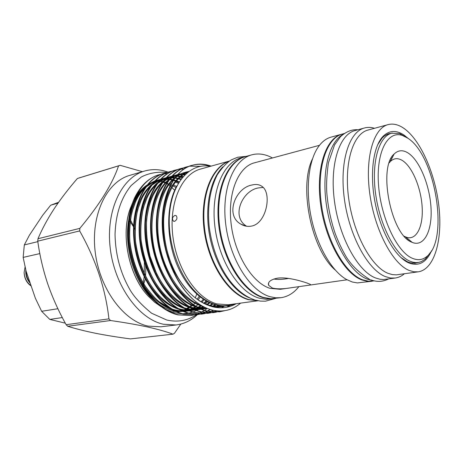 <?xml version="1.0" encoding="UTF-8"?>
<svg xmlns="http://www.w3.org/2000/svg" width="463" height="463" viewBox="0 0 463 463"><rect width="100%" height="100%" fill="white"/><g stroke="black" fill="none" stroke-linecap="round" stroke-linejoin="round"><path stroke-width="0.69" d="M407.544 138.032L402.33 135.433C387.71 130.282 376.072 151.852 378.508 184.737C380.765 217.558 396.872 251.722 412.139 258.186C417.8 260.64 422.783 259.998 427.106 256.271C449.324 238.902 435.11 154.671 407.544 138.032M430.659 252.161L425.399 259.048L421.463 261.572L418.789 262.399L415.907 262.625L412.892 262.208L409.784 261.132C395.367 255.003 379.909 225.504 375.632 193.956C371.245 162.397 378.873 136.255 391.733 133.205L399.673 133.552L406.884 137.552M408.117 153.01C419.663 160.424 429.884 185.541 431.03 208.194C432.326 230.91 424.044 247.364 412.22 242.398L411.526 242.085C391.067 234.654 377.825 167.577 394.106 154.046C398.192 150.053 402.862 149.705 408.117 153.01M404.274 236.246L405.727 236.975C415.936 241.333 423.251 227.356 422.198 207.812C421.272 188.319 412.371 166.715 402.376 160.511C397.827 157.75 393.793 158.109 390.274 161.587L389.221 162.831M391.733 133.205L385.98 134.918M288.727 278.431L287.436 278.628C282.089 279.536 277.54 279.664 273.789 279.015M245.431 156.598L241.304 157.738C222.981 162.455 210.601 192.128 214.919 226.743C219.086 261.346 239.197 292.593 259.205 298.172L266.41 299.341L274.536 298.554M245.089 156.691C226.812 161.39 214.491 191.15 218.843 225.898C223.044 260.64 243.156 292.026 263.123 297.64L268.743 298.728L274.189 298.606M229.226 161.199C211.498 167.548 200.184 197.4 204.895 230.95C209.473 264.495 229.237 294.179 248.915 299.578L257.827 300.701M222.894 166.819C209.808 179.748 204.108 208.865 210.057 237.814C215.978 266.769 232.675 291.291 249.794 298.027M344.183 133.535L342.493 133.998C326.508 137.968 316.466 168.15 321.38 204.252C326.16 240.343 344.958 273.5 362.714 279.855L368.502 281.232L374.393 280.902M342.973 134.438C328.632 142.158 321.073 173.434 326.89 208.003C332.613 242.571 350.595 273.02 367.46 279.189L372.935 280.549M160.968 306.581L154.578 302.142L148.519 296.418C128.801 275.948 120.351 234.729 130.421 208.153L132.493 203.043M134.64 198.859C138.061 192.915 142.176 188.314 146.979 185.055M147.917 184.448L148.594 184.037M168.011 180.142L168.399 180.2M171.362 180.796L172.496 181.097M175.523 182.098L178.342 183.302M170.922 183.765L169.279 183.157M166.871 182.422L163.329 181.675M162.565 181.565L159.336 181.311M158.635 181.299L157.194 181.328M156.112 181.398L154.619 181.554M431.568 250.714C426.278 262.625 418.674 266.688 408.754 262.903L408.684 262.874C395.495 257.15 381.246 232.669 375.377 203.917C369.462 175.182 372.929 147.066 382.797 136.614C389.007 130.346 396.079 129.825 404.02 135.057L408.621 138.79M418.876 262.382L414.831 263.279L409.992 262.712L407.417 261.769L400.75 257.405M409.032 270.386C392.636 263.736 374.822 230.261 369.844 194.159C364.751 158.033 373.491 128.158 388.104 124.611C393.122 123.337 398.342 124.547 403.765 128.245C420.688 139.924 435.463 174.088 438.993 207.204C442.611 240.309 434.335 269.397 418.286 271.822L413.766 271.775L409.032 270.386M418.286 271.822L396.305 274.86L392.294 274.6L388.133 273.373C371.407 266.919 353.495 234.145 348.708 198.691C343.795 163.225 352.962 133.743 367.94 130.074L388.104 124.611M404.378 273.778C401.612 276.133 398.574 277.545 395.252 278.026L390.494 278.008L385.523 276.654C368.102 270.079 349.397 236.142 344.414 199.304C339.292 162.455 348.888 131.822 364.491 127.973C367.726 127.105 371.083 127.209 374.55 128.286M395.252 278.026L383.509 279.525L380.025 279.253L375.713 278.031C358.148 271.549 339.396 237.947 334.5 201.434C329.471 164.903 339.263 134.467 355.034 130.56L364.491 127.973M372.287 281.191L367.037 281.255L361.962 279.965C344.188 273.61 325.391 240.482 320.616 204.414C315.714 168.341 325.767 138.171 341.763 134.195L342.134 134.096M371.911 281.244L357.401 282.916L352.32 282.019L346.515 279.49C331.711 271.156 317.062 246.021 311.142 217.089C305.204 188.163 308.775 159.289 319.105 145.804C322.607 141.244 326.583 138.356 331.039 137.135L341.763 134.195M335.2 270.004C311.454 249.742 298.577 186.948 312.438 158.977M298.924 286.58C293.964 292.94 287.998 296.644 281.035 297.686L275.612 297.802L270.016 296.696C250.118 291.019 230.001 259.39 225.741 224.416C221.331 189.425 233.555 159.509 251.75 154.839C258.157 153.149 264.691 153.994 271.364 157.379L272.476 157.964M281.035 297.686L271.023 298.722L263.829 297.541C243.874 291.921 223.756 260.513 219.549 225.747C215.197 190.97 227.507 161.193 245.778 156.5L251.75 154.839M258.14 300.759L228.34 304.764L217.025 303.936C196.677 298.733 176.623 268.962 172.803 235.806C168.839 202.649 181.762 173.932 200.52 169.07L229.492 161.02M210.347 166.339C191.04 162.652 172.757 181.045 169.695 212.071C166.483 242.849 180.165 280.399 200.415 296.389C205.717 300.614 211.047 303.41 216.412 304.77C222.425 306.269 228.132 306.031 233.514 304.064M236.211 303.705C229.619 307.444 222.419 308.618 214.612 307.224C196.434 303.039 181.641 288.333 170.234 263.111C153.623 220.504 166.911 170.697 192.596 165.198L192.006 165.366C174.736 170.077 161.934 193.58 162.195 223.525C162.472 253.759 176.316 285.937 195.143 301.164C184.615 292.251 176.316 279.571 170.234 263.111M195.143 301.164C200.873 305.719 206.66 308.699 212.5 310.1C223.12 312.438 232.495 310.106 240.627 303.109M175.083 311.078L172.537 310.551C167.276 309.238 162.125 306.645 157.09 302.767M152.119 298.409L149.011 295.128C133.535 277.991 124.778 247.688 128.309 222.801M130.387 212.448L131.382 209.143C134.675 199.397 139.456 191.902 145.729 186.664M146.852 185.773L154.173 181.577M171.929 180.217L172.913 180.448M176.073 181.409L178.822 182.509M182.046 313.769L174.215 312.687L165.847 309.458M160.516 306.24L149.676 296.453C133.344 278.286 124.362 246.316 128.523 220.643M131.006 209.722L131.428 208.419C134.953 198.141 140.063 190.443 146.759 185.333M147.83 184.552L154.816 180.894M155.441 180.674L156.847 180.234L155.4 180.715M172.12 180.02L173.04 180.257M176.195 181.259L178.029 181.994M204.496 299.37L201.897 302.189M195.884 306.963L192.863 308.624M192.469 308.809L188.754 310.227M186.832 310.748L184.089 311.252M183.07 311.368L176.16 311.24M180.501 176.455L182.509 177.352M207.922 301.413L205.312 304.179M202.875 306.338L200.022 308.439M199.692 308.653L196.74 310.355M196.393 310.528L193.158 311.912M192.764 312.056L188.939 313.121M188.441 313.22L182.908 313.769M197.377 314.655C191.202 320.483 184.118 323.921 176.125 324.968L163.404 324.25C138.773 319.042 114.564 285.879 110.223 248.139C105.703 210.405 121.792 177.283 144.566 171.038C152.339 168.856 160.21 169.232 168.191 172.167M176.125 324.968L160.921 326.797L148.16 326.12C123.459 321.044 99.342 288.507 95.141 251.409C90.76 214.305 106.999 181.623 129.871 175.338L144.566 171.038M110.501 320.523L67.714 326.27C75.891 328.834 85.285 331.19 95.887 333.343C106.571 335.432 118.077 337.284 130.416 338.899L173 334.17C166.576 331.751 158.161 329.367 147.755 327.023C136.932 324.679 124.512 322.514 110.501 320.523L108.921 318.862C105.576 288.86 95.818 259.546 79.653 230.921L79.844 228.363C99.655 204.548 112.555 183.713 118.557 165.852L120.166 165.32L142.384 171.68M120.166 165.32L79.034 177.954L120.148 165.326M211.157 166.113C204.814 163.838 198.627 163.532 192.596 165.198M192.301 165.285C198.245 163.705 204.333 164.041 210.572 166.281M200.444 166.31L189.778 166.165M189.471 166.217L186.867 166.825C166.784 172.149 153.184 203.02 157.871 238.474C162.467 274.137 184.743 305.713 207.262 311.055L219.41 311.848L224.613 310.708M219.404 311.848L206.654 311.136C184.129 305.8 161.859 274.246 157.27 238.601C152.587 203.176 166.194 172.317 186.282 166.993L186.867 166.825M186.577 166.911L189.193 166.333M183.782 167.832L181.207 168.434C161.066 173.781 147.39 204.507 152.026 239.736C156.563 275.178 178.811 306.541 201.37 311.825L213.536 312.6L216.152 312.149M212.939 312.675L200.768 311.906C178.209 306.622 155.962 275.288 151.43 239.863C146.8 204.658 160.482 173.943 180.628 168.601L181.207 168.434M180.917 168.52L183.498 167.942M183.805 167.89L186.496 167.577M178.157 169.423L175.61 170.025C155.418 175.39 141.672 205.966 146.25 240.98C150.735 276.208 172.954 307.351 195.548 312.583L207.737 313.341L210.324 312.901M207.731 313.341L194.952 312.664C172.358 307.432 150.139 276.313 145.66 241.107C141.088 206.116 154.839 175.552 175.043 170.187L175.61 170.025M175.327 170.106L177.879 169.533M178.174 169.481L180.836 169.163M181.143 169.14L183.921 169.099M172.595 171.003L170.083 171.594C149.833 176.982 136.024 207.412 140.544 242.213C144.977 277.227 167.172 308.155 189.795 313.335L202.007 314.076L204.559 313.642M201.422 314.151L189.205 313.416C166.582 308.236 144.392 277.325 139.965 242.34C135.445 207.557 149.265 177.144 169.516 171.756L170.083 171.594M169.799 171.675L172.323 171.107M172.618 171.055L175.24 170.731M167.102 172.56L164.614 173.15C144.323 178.55 130.444 208.842 134.912 243.428C139.294 278.228 161.46 308.948 184.106 314.082L196.341 314.805L198.864 314.377M196.335 314.805L183.527 314.157C160.875 309.029 138.715 278.332 134.339 243.55C129.877 208.987 143.762 178.712 164.058 173.307M164.342 173.231L166.83 172.664M223.976 310.795L219.103 311.883M216.452 312.079L220.029 311.032M227.721 307.033L229.862 305.424M229.179 305.574L227.02 307.183M219.659 311.026L216.152 312.091M215.851 312.16L213.235 312.635M210.619 312.832L213.206 312.131M213.501 312.033L216.603 310.829M221.968 307.791L224.167 306.141M223.363 306.396L221.47 307.802M216.267 310.789L213.2 312.016M212.905 312.114L210.318 312.843M210.023 312.913L207.436 313.382M204.849 313.578L207.412 312.89M207.702 312.797L210.26 311.842M210.555 311.721L213.42 310.308M217.523 307.646L218.582 306.819M218.976 306.5L220.133 305.493M219.242 305.852L218.472 306.512M217.697 307.143L217.106 307.6M213.096 310.239L210.248 311.674M209.959 311.802L207.401 312.78M207.111 312.878L204.553 313.59M204.264 313.654L201.706 314.117M199.154 314.313L201.683 313.642M201.972 313.549L204.501 312.623M204.791 312.502L207.32 311.292M207.609 311.142L210.324 309.504M213.628 307.021L215.712 305.146M214.543 305.783L213.246 306.94M210.005 309.406L207.302 311.067M207.019 311.223L204.49 312.456M204.2 312.583L201.677 313.532M201.388 313.63L198.859 314.325M198.569 314.389L196.046 314.84M190.733 315.523L177.919 314.892C160.974 310.974 143.796 293.12 134.826 269.211C125.809 244.927 125.89 216.997 134.548 197.95C140.561 185.64 148.64 177.925 158.786 174.811C138.582 180.524 124.877 210.74 129.397 244.996C133.824 279.444 155.904 309.747 178.492 314.817L190.739 315.523L193.233 315.1M193.522 315.043L196.023 314.383M196.306 314.296L198.812 313.387M199.096 313.272L201.596 312.097M201.88 311.946L204.38 310.482M204.663 310.297L207.268 308.416M210.503 305.568L212.465 303.508M212.1 303.363L211.672 303.844M252.075 184.992C235.354 187.723 224.746 215.376 240.818 224.109C244.157 226.147 247.688 226.812 251.409 226.106C266.41 223.646 271.978 193.875 262.509 186.792C259.807 184.563 256.328 183.961 252.075 184.992M290.486 287.847L308.578 285.272C310.36 285.069 310.922 284.768 310.268 284.357L306.998 283.02C300.753 280.891 286.412 276.677 277.163 278.217C270.461 279.716 267.608 282.077 268.598 285.295L272.331 288.032C276.984 289.167 283.038 289.103 290.486 287.847L280.294 289.3L270.097 288.356C252.445 283.078 234.822 254.951 231.159 224.121C227.368 193.274 238.185 166.888 254.366 162.843L319.493 145.307M174.898 215.399C172.317 217.037 171.842 218.958 173.463 221.164L174.644 221.326C177.132 219.67 177.607 217.749 176.079 215.561L174.898 215.399M258.007 300.736L248.307 299.659C228.473 294.236 208.593 264.159 204.189 230.383C199.646 196.601 211.388 166.894 229.376 161.101M153.218 181.982L153.878 181.907M161.888 182.15L162.351 182.225M162.768 182.3L166.385 183.192M166.796 183.319L170.43 184.679M246.646 226.257C230.788 216.91 242.08 190.461 258.499 187.909L263.227 187.463M417.383 262.619L415.276 263.244M31.183 285.995C26.756 283.02 24.4 278.512 24.122 272.458C24.551 278.304 26.86 282.69 31.056 285.619M30.257 283.31C26.912 279.513 25.424 275.074 25.801 269.981M26.096 271.173C26.073 275.433 27.369 279.206 29.979 282.494M24.122 272.458L25.089 266.972M388.712 133.68L390.899 133.425M412.273 263.181L418.239 262.492M134.067 227.188L135.399 230.198L134.056 227.698M133.512 226.748L129.136 220.075M142.511 286.528L142.72 285.659M142.888 284.89L144.172 276.99M144.277 275.902L144.369 262.151M377.658 144.763L382.068 138.124L384.024 136.278L387.728 134.044L392.364 133.055M58.008 203.118L50.698 205.202L42.712 215.214L29.412 235.198L24.313 244.933L37.827 241.64M39.835 253.591L23.15 257.405L26.102 271.202L35.402 298.299L41.629 311.286L57.91 308.728M62.331 317.577L49.796 319.406L65.312 323.162M142.726 286.857L143.003 286.128M143.246 285.486L145.278 279.218M145.567 276.214L145.822 268.094L145.417 265.276M144.797 261.549L143.576 255.426M133.541 226.042L129.426 217.87M180.628 311.506L182.289 311.026M182.729 310.881L184.39 310.262M184.818 310.088L186.294 309.417M186.67 309.226L189.842 307.391M190.189 307.16L193.123 304.938M193.447 304.66L196.219 302.003M198.077 299.891L200.583 296.523M176.548 186.52L173.515 184.905M170.853 184.859L172.23 185.507M172.913 185.848L175.986 187.59M199.611 295.73L197.128 299.237M191.387 305.227L189.465 306.726M189.13 306.969L186.045 308.902M185.68 309.105L183.95 309.961M183.105 310.332L182.266 310.667M181.849 310.829L179.777 311.506M203.679 298.82L200.988 301.87M198.847 303.896L195.878 306.217M195.525 306.454L192.348 308.358M191.966 308.549L188.395 310.065M187.955 310.216L187.579 310.337M186.294 310.714L183.661 311.292M183.105 311.385L177.057 311.657M176.166 311.593L173.023 311.171M390.257 160.094L390.662 160.817M406.369 237.745L406.3 238.352M118.557 165.852L77.408 178.486C68.674 188.545 60.908 198.668 54.107 208.848C47.492 219.011 42.116 228.971 37.978 238.729L79.844 228.363M77.408 178.486L79.034 177.954M79.653 230.921L37.763 241.165C39.743 255.634 43.082 269.917 47.776 284.016C52.695 298.103 58.818 311.668 66.151 324.696L108.921 318.862M37.763 241.165L37.978 238.729M67.714 326.27L66.151 324.696M180.842 324.071L174.47 333.279L173 334.17M166.749 183.394L169.852 185.813M170.216 186.12L171.293 187.052M171.889 187.579L174.701 190.258M196.74 294.208L195.253 297.854M158.786 174.811L161.437 174.186M161.726 174.134L164.301 173.787M164.602 173.764L167.276 173.66M391.831 157.032L392.225 157.744M409.014 239.973L408.956 240.552M41.629 311.286L49.796 319.406M24.313 244.933L23.15 257.405M58.593 202.29L50.698 205.202M29.921 282.326L29.302 281.62M179.262 181.803L173.799 179.852M173.382 179.748L169.73 179.048M169.308 178.99L167.247 178.822M166.339 178.793L165.523 178.793M165.071 178.805L162.721 178.967M160.395 179.326L155.261 180.859M154.567 181.155L146.308 186.491M144.925 187.781C132.007 200.392 126.029 226.997 131.666 253.313C137.17 279.507 153.589 302.061 171.073 308.873M172.954 309.562L183.157 311.408M183.95 311.414L189.506 310.881M192.423 310.181L192.944 310.019M194.136 309.614L194.159 309.608C191.56 309.695 188.209 309.099 184.124 307.82M194.587 309.446L198.089 307.872M207.389 308.462L198.465 307.669L201.683 305.673M204.501 303.473L207.135 300.979M181.195 179.013L175.396 177.607M174.973 177.549L171.154 177.3M170.702 177.306L170.019 177.323M168.839 177.398L168.098 177.468M165.98 177.786L160.869 179.268M160.181 179.557L151.974 184.778M150.602 186.039C137.552 198.586 131.492 225.504 137.204 252.167C142.783 278.714 159.405 301.523 177.016 308.242M178.868 308.908L188.979 310.667M189.766 310.667L195.299 310.094M197.985 309.434L198.569 309.255M200.386 308.607L203.986 306.923M207.123 304.978L210.202 302.553M183.186 176.559L176.849 175.795M176.397 175.795L172.195 176.137M171.68 176.224L166.547 177.659M165.852 177.942L157.704 183.041M156.349 184.274C143.165 196.769 137.019 223.994 142.807 251.01C148.467 277.91 165.297 300.979 183.024 307.6M184.853 308.248L194.871 309.915M195.652 309.915L201.162 309.301M201.694 309.186L205.971 307.866M209.889 306.002L213.275 303.809M185.188 174.458L177.937 174.568M177.422 174.649L172.288 176.038M171.599 176.31L163.503 181.293M162.16 182.497C148.843 194.929 142.616 222.46 148.484 249.835C154.22 277.094 171.252 300.429 189.101 306.952M190.906 307.571L200.826 309.157M201.602 309.145L207.326 308.439M212.494 306.755L216.36 304.758M187.087 172.734L178.093 174.395M177.41 174.661L169.365 179.528L173.035 180.269M168.034 180.703C154.59 193.065 148.287 220.909 154.231 248.648C160.048 276.272 177.288 299.868 195.241 306.286M197.03 306.888L207.181 308.381M214.728 307.247L219.503 305.406M188.609 171.53C183.857 172.311 179.418 174.383 175.298 177.74M173.978 178.892C160.36 191.213 153.994 219.497 160.105 247.682C166.084 275.745 183.643 299.578 201.764 305.725M222.211 305.696L215.787 307.426L222.767 305.725M188.528 171.588C174.615 177.283 164.481 196.225 163.601 220.533C162.826 244.863 171.657 272.128 185.964 288.953M198.795 300.475C208.489 306.529 217.766 308.248 226.615 305.632M154.752 180.958L147.338 185.159M146.152 186.103C134.148 196.746 128.309 213.617 128.633 236.703M135.277 268.783C144.358 290.77 156.94 304.509 173.012 310.002M174.551 310.436L183.458 311.53M184.187 311.512L189.402 310.841M189.905 310.725L193.893 309.487M194.31 309.325L197.742 307.692M198.112 307.484L201.278 305.435M203.789 303.433L206.631 300.69M180.871 179.447L175.141 177.954M174.719 177.885L170.934 177.555M170.494 177.549L166.402 177.821M165.899 177.89L160.997 179.135M160.348 179.372L152.975 183.481M151.8 184.407C140.376 194.315 134.461 210.173 134.056 231.98M142.153 271.034C151.442 291.568 163.694 304.336 178.903 309.336M180.425 309.759L189.263 310.783M189.986 310.76L195.183 310.048M195.693 309.926L199.68 308.647M200.097 308.474L203.627 306.738M206.654 304.781L209.698 302.316M182.856 176.941L176.629 176.062M176.177 176.05L172.068 176.276M171.565 176.345L166.663 177.543M166.014 177.775L158.682 181.785M157.518 182.688C146.563 191.983 140.607 207.007 139.647 227.755M148.982 272.742C158.398 292.095 170.361 304.069 184.864 308.665M186.375 309.076L195.131 310.025M195.849 309.996L201.035 309.243M201.538 309.122L205.676 307.733M209.444 305.852L212.766 303.624M184.859 174.777L177.798 174.719M177.294 174.782L172.386 175.928M171.738 176.154L164.446 180.072M163.294 180.958C152.755 189.708 146.783 204.004 145.37 223.837M155.817 274.108C165.297 292.437 176.993 303.728 190.895 307.982M192.382 308.375L201.069 309.261M201.781 309.22L207.169 308.375M212.083 306.651L215.851 304.625M179.731 173.851L178.18 174.302M177.537 174.522L170.286 178.348M169.14 179.21C158.977 187.48 152.998 201.121 151.21 220.122M162.669 275.225C172.172 292.639 183.614 303.329 196.995 307.293M214.404 307.183L218.976 305.32M188.412 171.68C184.112 172.259 180.038 173.903 176.189 176.6M175.055 177.445C165.222 185.287 159.255 198.332 157.154 216.568M169.556 276.156C179.152 292.905 190.472 303.08 203.512 306.68M188.811 171.379C175.026 176.75 166.489 190.669 163.196 213.136M209.855 305.991C215.521 307.351 220.863 307.253 225.869 305.69M177.069 185.594C165.123 205.931 166.003 243.127 179.667 270.623C193.384 298.513 216.985 311.506 234.434 303.942M275.572 298.421L265.409 301.193L260.333 301.089L255.223 300.07M254.638 299.902C230.4 291.522 213.125 259.969 209.091 225.689C207.308 206.035 210.069 189.02 217.367 174.644C222.5 167.166 227.229 162.206 231.546 159.764L237.6 157.264L246.438 156.315M402.33 135.433L399.673 133.552M405.727 236.975L412.22 242.398M148.519 296.418C128.864 276.428 120.218 234.266 130.421 208.153M167.386 172.45C157.611 171.53 148.918 173.046 141.302 177.005L131.197 185.495C121.063 197.863 115.681 214.155 115.05 234.371C115.42 254.951 120.594 273.76 130.578 290.799C135.057 298.01 142.072 305.493 151.621 313.243L166.721 320.002M149.011 295.128L149.676 296.453M131.382 209.143L131.428 208.419M164.62 173.15L164.064 173.307M213.536 312.6L212.934 312.675M202.001 314.076L201.417 314.151M357.922 129.767C352.013 129.252 346.202 131.55 340.502 136.672L334.57 144.861L328.441 162.687C326.826 174.157 326.27 184.077 326.78 192.452C327.902 206.544 330.721 220.29 335.247 233.676C338.488 242.201 342.174 249.974 346.295 257C351.521 265.409 359.282 272.869 369.584 279.386M173.463 221.164L173.961 221.349M268.621 282.91L268.598 285.295M240.818 224.109L246.003 226.147M391.056 158.41L391.49 159.197M407.764 238.92L407.7 239.591M388.509 278.957C382.93 281.828 377.044 282.135 370.846 279.878M347.065 279.797L308.578 285.272M407.417 261.769L408.684 262.874M382.068 138.124L382.797 136.614M175.217 180.917L173.451 180.379M168.931 179.482L165.112 179.268M164.66 179.279L160.464 179.708M159.943 179.806L154.769 181.386M154.069 181.687L145.822 187.156M144.456 188.47C138.79 194.842 138.078 196.821 135.601 201.671L132.053 211.759C130.039 221.007 129.316 230.863 129.866 241.316C131.787 257.364 136.556 271.781 144.161 284.577C150.087 292.801 155.099 298.525 159.203 301.743L170.332 308.404M172.207 309.122C176.455 310.505 179.876 311.165 182.457 311.101M183.255 311.119L188.869 310.621M189.408 310.517L193.575 309.342M194.003 309.18L197.527 307.582M197.909 307.374L201.139 305.354M203.668 303.375L206.544 300.637M180.801 179.546L175.026 178.11M174.597 178.047L170.749 177.78M170.291 177.786L166.078 178.168M165.557 178.267L160.383 179.794M159.689 180.09L151.494 185.431M150.139 186.716C145.272 192.197 144.601 193.598 142.841 196.636L141.348 199.599L137.731 209.594C135.526 219.485 134.785 230.076 135.509 241.35C138.831 264.251 146.696 282.372 159.11 295.724C165.592 301.911 171.316 305.933 176.281 307.785M178.133 308.48C182.167 309.782 185.553 310.407 188.285 310.366M189.078 310.372L194.668 309.828M195.207 309.724L199.368 308.503M199.802 308.335L203.425 306.633M206.492 304.712L209.583 302.258M182.752 177.069L176.449 176.281M175.986 176.281L171.756 176.617M171.235 176.71L166.061 178.186M165.366 178.469L157.229 183.689M155.886 184.94C150.984 190.397 150.359 191.723 148.611 194.686L147.124 197.579L143.449 207.528C141.14 217.61 140.353 228.427 141.088 239.984C144.497 263.343 152.443 281.689 164.915 295.018C171.432 301.239 177.231 305.285 182.3 307.148M194.969 309.62L200.537 309.029M201.069 308.914L205.375 307.594M209.207 305.771L212.604 303.56M184.696 174.945C178.77 174.545 179.598 174.91 177.497 175.055M176.976 175.136L171.808 176.559M171.113 176.837L163.034 181.93M161.703 183.151C157.165 187.856 153.589 193.534 150.979 200.19C149.439 203.992 147.981 210.538 146.592 219.821C146.007 231.801 147.17 243.96 150.087 256.299L156.616 273.592C159.938 279.988 163.653 285.769 167.762 290.932C177.398 301.425 182.937 304.179 188.383 306.506M190.183 307.154L200.138 308.856M200.925 308.85L206.677 308.173M211.724 306.552L215.619 304.561M187.584 172.323C182.995 174.499 178.845 177.931 175.13 182.613C168.717 191.462 164.903 203.436 163.699 218.536C163.254 231.24 164.973 244.099 168.856 257.115C175.118 274.808 181.241 283.755 189.46 292.703M192.758 295.805C202.846 304.278 212.789 307.721 222.587 306.141M176.386 175.269L176.727 175.419M177.051 175.564L179.615 176.82M180.182 177.121L181.907 178.099M208.963 301.951L208.593 302.495M196.387 314.799C187.654 320.61 177.937 322.387 167.236 320.124M390.274 161.587L394.106 154.046M427.106 256.271L425.399 259.048"/></g></svg>
